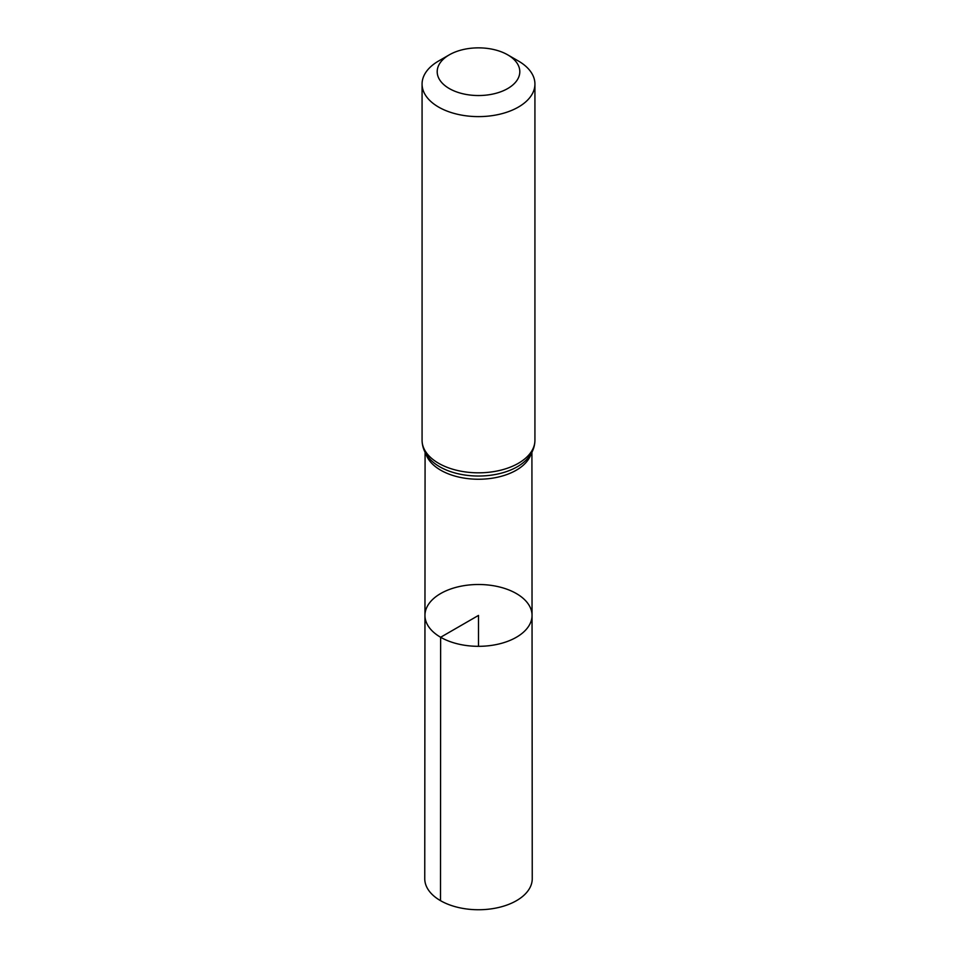 <?xml version="1.0" encoding="UTF-8"?>
<svg xmlns="http://www.w3.org/2000/svg" width="957" height="957" viewBox="0 0 957 957"><rect width="100%" height="100%" fill="white"/><g stroke="black" fill="none" stroke-linecap="round" stroke-linejoin="round"><path stroke-width="1.44" d="M440.639 637.266A53.544 30.911 180 0 1 424.956 615.399A53.544 30.911 180 0 1 478.5 584.5A53.544 30.911 180 0 1 532.044 615.399A53.544 30.911 180 0 1 499.004 643.965A53.544 30.911 180 0 1 440.639 637.266A53.544 30.911 180 0 1 424.956 615.399L424.752 878.705A53.748 31.031 180 0 0 440.495 900.657A53.748 31.031 180 0 0 499.075 907.38A53.748 31.031 180 0 0 532.248 878.705L532.044 615.399A53.544 30.911 180 0 1 499.004 643.965A53.544 30.911 180 0 1 440.639 637.266M449.3 88.558A41.307 23.841 180 0 1 449.3 54.836A41.307 23.841 180 0 1 507.7 54.836A41.307 23.841 180 0 1 507.7 88.558A41.307 23.841 180 0 1 449.3 88.558M507.7 54.836L518.395 61.009A56.427 32.574 180 0 1 534.927 84.037A56.427 32.574 180 0 1 500.092 114.134A56.427 32.574 180 0 1 438.605 107.076A56.427 32.574 180 0 1 422.073 84.037A56.427 32.574 180 0 1 438.605 61.009L449.3 54.836M478.5 646.322L478.5 615.411L440.639 637.266L440.495 900.657M531.123 453.69A53.413 30.839 180 0 1 494.625 477.806A53.413 30.839 180 0 1 440.734 470.21A53.413 30.839 180 0 1 425.877 453.69M438.605 463.284A56.427 32.574 180 0 1 422.073 440.256C422.204 447.302 424.848 453.618 430.004 459.193A54.92 31.713 180 0 0 439.67 466.741A54.92 31.713 180 0 0 526.996 459.193C532.152 453.618 534.796 447.302 534.927 440.256A56.427 32.574 180 0 1 500.092 470.342A56.427 32.574 180 0 1 438.605 463.284M425.087 452.254L424.956 615.399M531.913 452.254L532.044 615.399M422.073 84.037L422.073 440.256M534.927 84.037L534.927 440.256"/></g></svg>
